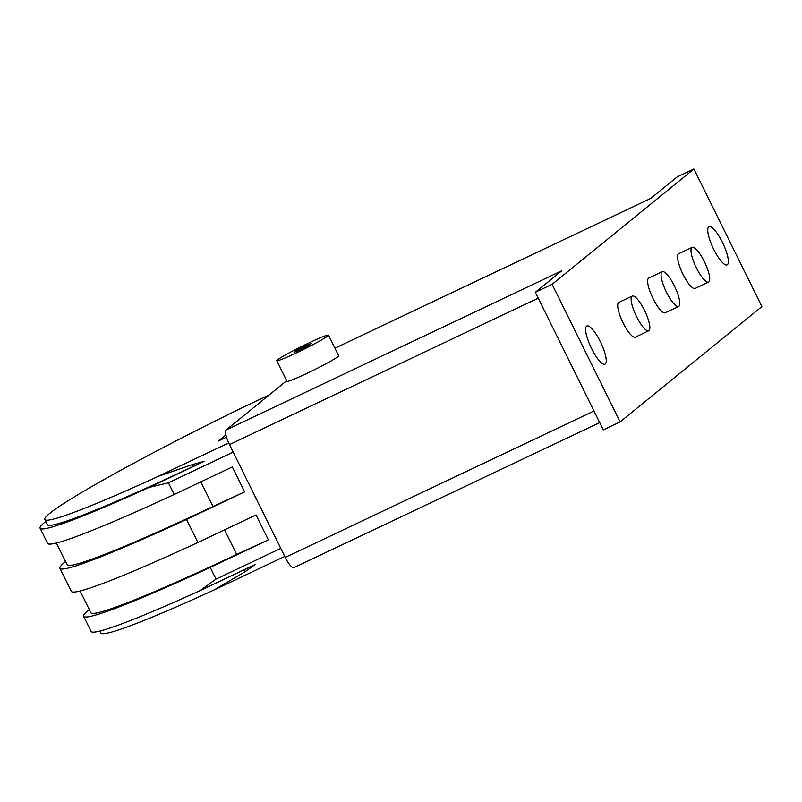 <?xml version="1.0" encoding="UTF-8"?>
<svg xmlns="http://www.w3.org/2000/svg" width="802" height="802" viewBox="0 0 802 802"><rect width="100%" height="100%" fill="white"/><g stroke="black" fill="none" stroke-linecap="round" stroke-linejoin="round"><path stroke-width="1.2" d="M591.615 348.619A21.143 5.434 -115.4 0 1 586.894 325.993A21.143 5.434 -115.4 0 1 600.287 341.572A21.143 5.434 -115.4 0 1 605.009 364.198A21.143 5.434 -115.4 0 1 591.615 348.619M713.72 249.302A21.143 5.434 -115.4 0 1 708.998 226.685A21.143 5.434 -115.4 0 1 722.391 242.254A21.143 5.434 -115.4 0 1 727.113 264.881A21.143 5.434 -115.4 0 1 713.72 249.302M328.479 335.136L338.675 355.777A28.822 1.744 153.7 0 1 306.925 373.351A28.822 1.744 153.7 0 1 286.996 381.321L276.79 360.679A28.822 1.744 -26.3 0 0 296.73 352.71A28.822 1.744 -26.3 0 0 328.479 335.136A28.822 1.744 -26.3 0 0 308.549 343.106A28.822 1.744 -26.3 0 0 276.79 360.679M304.61 346.304A9.604 0.581 153.7 0 1 311.246 343.647A9.604 0.581 153.7 0 1 300.67 349.512A9.604 0.581 153.7 0 1 294.023 352.168A9.604 0.581 153.7 0 1 304.61 346.304M696.427 267.928A19.218 4.942 64.6 0 0 708.597 282.083A19.218 4.942 64.6 0 0 704.306 261.522A19.218 4.942 64.6 0 0 692.126 247.357A19.218 4.942 64.6 0 0 696.427 267.928M708.597 282.083L695.174 288.459A19.218 4.942 -115.4 0 1 683.003 274.294A19.218 4.942 -115.4 0 1 678.703 253.723L692.126 247.357M666.492 292.279A19.218 4.942 64.6 0 0 678.662 306.434A19.218 4.942 64.6 0 0 674.362 285.863A19.218 4.942 64.6 0 0 662.191 271.708A19.218 4.942 64.6 0 0 666.492 292.279M678.662 306.434L665.239 312.8A19.218 4.942 -115.4 0 1 653.069 298.645A19.218 4.942 -115.4 0 1 648.768 278.073L662.191 271.708M636.547 316.62A19.218 4.942 64.6 0 0 648.728 330.785A19.218 4.942 64.6 0 0 644.427 310.214A19.218 4.942 64.6 0 0 632.257 296.058A19.218 4.942 64.6 0 0 636.547 316.62M648.728 330.785L635.304 337.151A19.218 4.942 -115.4 0 1 623.124 322.985A19.218 4.942 -115.4 0 1 618.833 302.424L632.257 296.058M286.695 380.709L226.194 429.912A13.835 3.559 64.6 0 0 229.482 444.599L285.231 557.41A13.835 3.559 64.6 0 0 293.993 567.605L599.736 422.604M693.91 168.981L761.9 306.565L620.096 421.892L552.107 284.319L693.91 168.981L677.129 176.941L650.653 198.475L334.935 348.208M226.194 429.912L561.791 270.745L535.325 292.279L603.315 429.852L620.096 421.892M552.107 284.319L535.325 292.279M218.214 441.1L225.913 434.844L218.214 441.1L226.505 437.17L218.214 441.1M280.78 548.398L216.009 579.114L210.224 567.415L268.349 539.856L256.028 514.924L197.904 542.483L186.515 519.445L244.64 491.877L232.309 466.944L174.194 494.503L168.41 482.814L233.181 452.097M284.76 556.448L214.284 589.881L245.272 571.605L255.046 564.578L200.179 590.593L216.009 579.114M210.224 567.415A219.086 13.293 153.7 0 1 83.619 616.297A219.086 13.293 153.7 0 1 89.263 609.52M83.619 616.297L91.097 631.435A219.086 13.293 -26.3 0 0 200.179 590.593M268.349 539.856L236.71 554.453L224.55 529.851M80.11 590.994L90.847 612.718A211.006 12.802 -26.3 0 0 236.7 554.433M186.515 519.445A219.086 13.293 153.7 0 1 59.899 568.317L71.288 591.365A219.086 13.293 -26.3 0 0 197.904 542.483M59.899 568.317A219.086 13.293 153.7 0 1 65.553 561.54M168.41 482.814L149.182 487.415A219.086 13.293 153.7 0 1 40.1 528.247A219.086 13.293 153.7 0 1 45.754 521.47M40.1 528.247L47.579 543.385A219.086 13.293 -26.3 0 0 174.194 494.503M244.64 491.877L212.991 506.473L200.831 481.872M56.401 543.014L67.137 564.738A211.006 12.802 -26.3 0 0 212.991 506.463M269.342 394.815L243.267 407.185A211.006 12.802 -26.3 0 0 44.782 519.516A211.006 12.802 -26.3 0 0 158.184 476.378L228.69 442.945M193.192 466.403L192.31 464.609L204.049 461.401L193.192 466.403A211.006 12.802 -26.3 0 1 47.338 524.678L44.782 519.516M204.049 461.401L149.182 487.415M192.31 464.609L158.184 476.378M245.071 571.385L244.239 569.701M214.284 589.881A211.006 12.802 153.7 0 1 100.882 633.019L99.919 631.064M538.232 298.164L229.482 444.599M593.991 410.975L285.231 557.41M650.743 198.405L334.925 348.178"/></g></svg>
